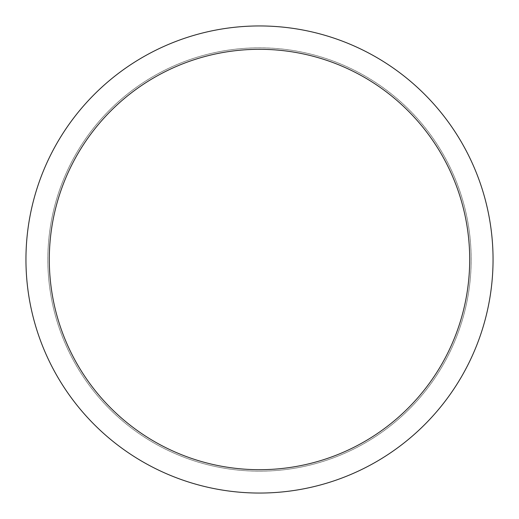 <?xml version="1.0" encoding="UTF-8"?>
<svg xmlns="http://www.w3.org/2000/svg" width="519" height="519" viewBox="0 0 519 519"><rect width="100%" height="100%" fill="white"/><g stroke="black" fill="none" stroke-linecap="round" stroke-linejoin="round"><path stroke-width="0.39" stroke-dasharray="2.6 1.95" d="M259.5 47.845A211.655 211.655 0 0 1 471.155 259.5A211.655 211.655 0 0 1 259.5 471.155A211.655 211.655 0 0 1 47.845 259.5A211.655 211.655 0 0 1 259.5 47.845A211.668 211.668 0 0 1 471.168 259.5A211.668 211.668 0 0 1 259.5 471.168A211.655 211.655 0 0 1 47.845 259.5A211.655 211.655 0 0 1 259.5 47.845A211.655 211.655 0 0 1 471.155 259.5A211.655 211.655 0 0 1 259.5 471.155A211.668 211.668 0 0 1 47.832 259.5A211.668 211.668 0 0 1 259.5 47.832M259.5 25.95A233.55 233.55 0 0 1 493.05 259.5A233.55 233.55 0 0 1 259.5 493.05A233.55 233.55 0 0 1 25.95 259.5A233.55 233.55 0 0 1 259.5 25.95M47.845 259.5A211.655 211.655 0 0 1 259.5 47.845A211.655 211.655 0 0 1 471.155 259.5A211.655 211.655 0 0 1 259.5 471.155A211.655 211.655 0 0 1 47.845 259.5M47.819 259.5A211.687 211.687 0 0 1 259.5 47.813A211.687 211.687 0 0 1 471.187 259.5A211.687 211.687 0 0 1 259.5 471.187A211.687 211.687 0 0 1 47.819 259.5"/><path stroke-width="0.78" d="M259.5 25.95A233.55 233.55 0 0 1 493.05 259.5A233.55 233.55 0 0 1 259.5 493.05A233.55 233.55 0 0 1 25.95 259.5A233.55 233.55 0 0 1 259.5 25.95M259.5 49.305A210.195 210.195 0 0 1 469.695 259.5A210.195 210.195 0 0 1 259.5 469.695A210.195 210.195 0 0 1 49.305 259.5A210.195 210.195 0 0 1 259.5 49.305"/></g></svg>
